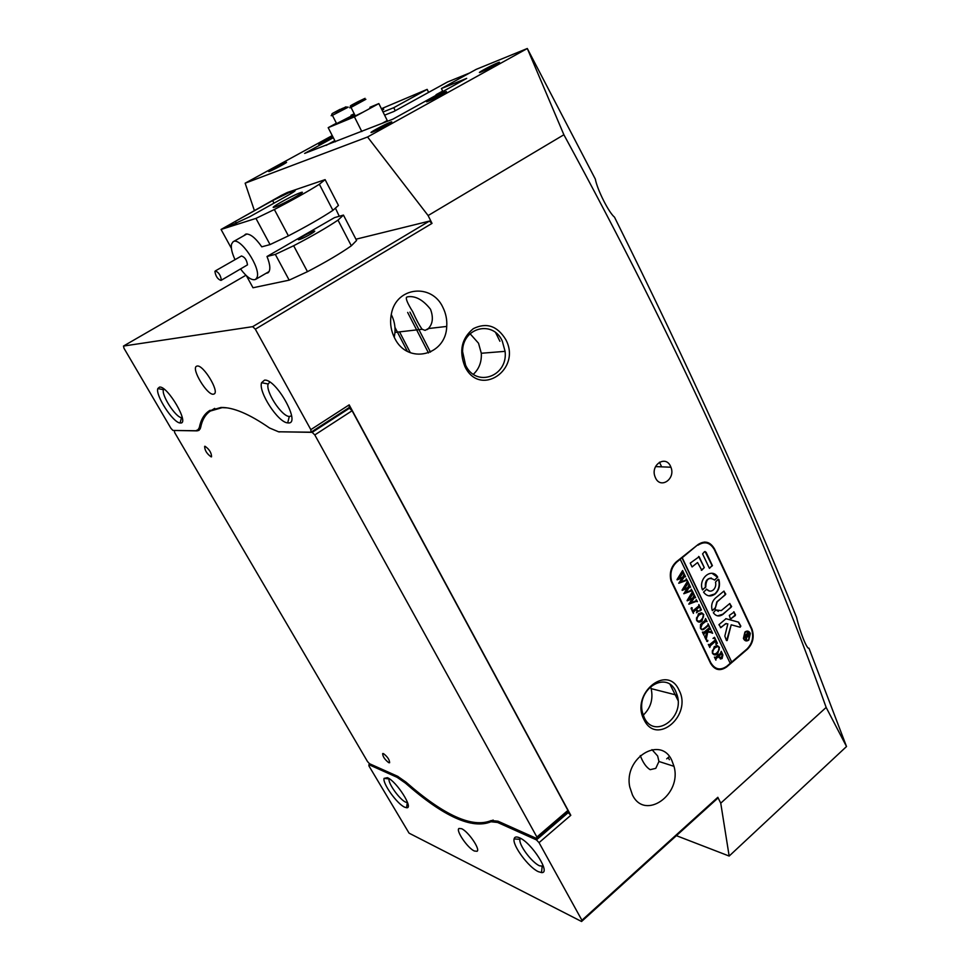 <?xml version="1.0" encoding="UTF-8"?>
<svg xmlns="http://www.w3.org/2000/svg" width="970" height="970" viewBox="0 0 970 970"><rect width="100%" height="100%" fill="white"/><g stroke="black" fill="none" stroke-linecap="round" stroke-linejoin="round"><path stroke-width="1.45" d="M655.453 477.774C660.521 489.462 675.835 478.901 670.925 467.225L670.573 466.376C665.747 454.894 650.47 464.691 654.944 476.5L655.453 477.774M505.758 339.548C522.018 369.473 479.871 398.076 464.885 366.502C458.798 350.946 461.611 338.324 473.324 328.648C486.516 322.21 497.331 325.847 505.758 339.548M465.6 365.205C476.124 388.061 508.207 376.324 505.091 351.346L502.266 341.04C492.954 319.688 462.266 327.46 462.593 351.661L465.6 365.205M679.012 690.131C692.677 715.084 656.581 746.342 644.056 719.74C629.991 694.12 667.19 663.286 679.012 690.131M644.322 717.776C654.277 739.419 684.565 718.212 677.205 695.26L675.678 691.222C666.548 670.124 636.32 688.955 642.431 712.429L644.322 717.776M470.074 333.741L478.525 343.234L481.302 353.262C481.775 361.883 479.132 368.891 473.372 374.262M497.598 62.88L498.059 62.698C504.364 60.201 488.795 68.821 481.75 71.719L481.229 71.938C473.748 75.005 490.796 65.584 497.598 62.88M381.938 109.804L382.871 109.416C384.205 108.919 383.974 109.222 382.192 110.301M285.544 162.608C290.612 160.596 275.965 168.695 270.339 171.035L269.624 171.326C264.446 173.363 280.851 164.379 285.495 162.633L285.544 162.608M390.219 122.281C396.779 119.674 381.064 128.525 373.608 131.641L372.48 132.09C365.654 134.757 383.865 124.681 390.134 122.317L390.219 122.281M387.406 777.673C396.548 781.238 414.081 808.834 406.563 807.743L404.611 807.161C397.118 803.972 382.313 783.239 384.071 778.389L387.406 777.673M389.164 778.668L389.091 778.898C387.624 782.814 399.64 799.644 405.715 802.178L407.57 802.626M519.423 837.765C531.718 842.663 551.396 873.8 541.502 872.576L538.314 871.654C528.614 867.41 512.233 845.258 514.1 838.929C514.585 836.807 516.355 836.419 519.423 837.765M520.466 838.286L519.968 839.329C518.38 844.446 531.693 862.439 539.55 865.822L543.358 866.21M159.541 387.078C167.628 385.66 189.902 424.023 180.481 422.993L180.141 422.968C173.157 422.944 155.067 395.069 157.843 388.533L159.541 387.078M163.869 388.982L163.457 389.722C161.129 394.984 175.812 417.621 181.487 417.585L182.239 417.536M264.47 380.167C276.111 378.349 301.476 424.193 288.296 422.932L287.702 422.884C278.184 422.617 258.093 391.795 261.573 382.713L264.47 380.167M269.805 382.083L268.169 383.987C265.259 391.31 281.567 416.348 289.302 416.494L291.582 415.815M332.734 136.576C326.235 139.534 315.201 145.755 319.712 143.924L333.062 137.206M428.146 101.304L428.473 101.171C435.239 98.479 451.838 89.228 444.769 92.114L444.527 92.211C437.894 94.842 421.259 104.069 428.146 101.304M650.482 686.59L651.149 688.627C653.38 699.115 650.737 707.967 643.219 715.193M640.273 755.569C642.952 762.614 646.25 767.318 650.155 769.671L655.769 768.361L658.945 761.486L657.648 755.969L651.973 749.628M632.44 794.903C644.807 821.081 682.274 794.612 673.992 766.324L671.858 760.48C660.715 735.042 623.322 758.067 629.809 787.143L632.44 794.903M412.735 311.722C416.239 319.651 419.379 325.496 422.144 329.266L425.103 330.382L428.352 328.551C432.814 323.871 433.529 317.433 430.498 309.248C423.114 299.9 415.572 295.741 407.873 296.759L406.575 297.196C405.569 298.687 407.618 303.537 412.735 311.722M394.644 338.081C407.461 365.096 446.006 355.796 446.733 326.429C447.17 319.773 445.909 313.468 442.963 307.526C431.977 283.01 396.427 286.623 391.443 313.625C389.673 322.149 390.74 330.297 394.644 338.081M394.257 337.305L394.972 332.407C395.384 326.162 394.159 320.258 391.334 314.692M461.587 828.695C468.292 831.472 480.587 849.441 477.07 851.284L474.33 851.005C467.54 848.01 455.512 830.368 458.98 828.465L461.587 828.695M213.327 394.22L214.188 393.953C219.62 391.541 203.312 364.635 197.213 366.029L196.461 366.272C191.114 368.842 207.107 395.251 213.327 394.22M311.03 432.196L310.824 429.637L349.176 404.866L349.297 407.448L311.03 432.196L278.548 431.783L269.527 427.988C249.29 413.96 233.091 407.133 220.905 407.485L209.132 410.88C204.088 414.287 200.826 419.828 199.347 427.491L200.838 426.558M676.393 835.667L729.161 856.049L846.519 746.524L808.944 648.166C807.173 649.948 799.777 631.579 796.588 617.356C747.979 496.882 687.281 363.483 614.495 217.147C608.82 212.624 597.29 189.78 595.325 179.086L527.304 48.5L476.209 69.355L441.423 88.525L466.691 78.364L392.777 119.213L304.641 153.405L333.316 137.704M339.257 216.274L335.426 208.126M668.1 757.618L669.409 759.704M428.497 352.959L407.655 312.425M729.161 856.049L720.746 803.172L717.824 797.304L717.206 798.722L581.563 921.5L581.927 920.263L539.041 842.639L536.446 839.899L568.202 812.63L570.796 815.309L539.041 842.639M498.725 821.529L497.61 822.463L536.446 839.899M497.61 822.463L490.99 821.76L493.075 820.014M406.297 782.402L405.411 783.105C443.605 816.643 472.135 829.532 490.99 821.76M405.411 783.105L397.13 777.334L398.137 776.534M369.909 763.887L368.903 764.663L397.13 777.334M368.903 764.663L368.964 765.973L409.073 833.157L581.563 921.5M200.317 428.643L195.843 430.741L172.963 430.45L170.975 428.376L124.014 348.315L123.481 346.06L252.685 326.66L429.346 221.124L355.941 239.214M567.195 812.217L568.202 812.63M197.771 430.231L199.347 427.491M310.824 429.637L255.328 329.194L252.685 326.66M428.607 92.38L427.152 89.373L381.404 108.725M427.152 89.373L393.759 107.694L383.029 112.011M367.557 136.988L428.109 215.558L563.885 134.757L527.304 48.512L367.557 136.988L245.143 183.197L332.237 135.594M245.143 183.197L254.346 210.454M429.346 221.124L432.014 223.391L255.328 329.194M428.109 215.558L432.014 223.391M676.369 561.788C670.961 566.795 669.179 573.161 671.01 580.884L710.61 663.359C714.829 670.258 720.201 671.434 726.712 666.899L747.482 649.148C752.95 643.583 754.466 636.951 752.041 629.227L714.502 548.947C710.295 541.733 704.838 540.241 698.145 544.485L676.369 561.788M349.176 404.866L570.796 815.309M581.927 920.263L717.824 797.304M720.746 803.172L826.161 707.433C763.608 531.912 676.187 341.016 563.885 134.757M245.907 275.262L123.481 346.06M846.519 746.524L826.161 707.433M430.474 352.11L409.922 312.11M407.388 351.334L394.96 327.387M395.251 110.725L393.759 107.694M442.866 91.532L441.423 88.525M707.445 543.164L704.656 542.036M716.648 669.142L719.437 668.973M214.916 271.479C215.716 276.329 217.741 279.312 220.99 280.415L221.33 279.906C220.554 275.068 218.529 272.085 215.267 270.957L214.916 271.479M220.99 280.415L247.483 264.871C246.804 260.008 244.816 257.05 241.481 255.983L215.267 270.957M235.031 259.669C231.903 252.927 230.751 247.714 231.575 244.04L233.091 241.772C239.808 236.195 261.16 267.999 257.05 277.396L255.619 279.384C251.945 280.827 246.962 277.396 240.645 269.114M343.453 215.085L337.996 220.129L351.334 245.798L356.584 240.463L343.453 215.085L334.504 217.619L267.005 256.492C270.424 265.101 270.727 270.557 267.926 272.861L266.022 273.334M243.822 235.722L245.737 234.097C250.078 233.527 255.425 237.771 261.779 246.829L270.048 244.585L288.405 235.868C306.896 226.252 321.737 217.753 332.916 210.357L338.457 205.422L325.108 179.632L287.362 192.472L281.336 195.406L221.063 229.453L255.947 218.408L270.048 244.585M300.615 192.63L299.597 192.994C290.563 196.328 266.774 209.835 274.789 207.107L275.965 206.683C285.265 203.215 309.054 189.635 300.615 192.63M313.746 231.224L313.14 231.418C307.914 233.091 294.65 240.887 299.318 239.541L299.972 239.347C305.283 237.626 318.548 229.793 313.746 231.224M337.996 220.129C326.89 227.598 312.11 236.134 293.655 245.737L307.478 271.661C325.811 262.106 340.421 253.485 351.334 245.798M293.655 245.737L275.322 254.395L289.181 280.148L307.478 271.661M255.947 218.408L274.352 209.508C292.964 199.844 307.975 191.429 319.36 184.251L332.916 210.357M319.36 184.251L325.108 179.632M275.322 254.395L267.005 256.492M221.063 229.453L231.393 248.32M246.416 275.735L253 287.763L289.181 280.148M274.352 209.508L288.405 235.868M290.83 191.745L272.631 200.584L235.358 221.366C228.047 225.525 225.683 227.283 228.277 226.653L249.678 216.759L287.593 195.564C294.759 191.466 296.844 189.853 293.861 190.714L290.83 191.745L291.606 193.224M495.694 332.746L499.914 341.258M410.358 352.728L399.555 331.886M442.647 91.083L436.051 94.721L439.737 93.265M384.605 115.163L393.893 111.477L447.509 81.989L469.625 72.98M326.138 145.379L334.808 140.626M670.137 684.577L678.042 700.522M661.249 466L659.467 462.193M211.181 456.882L211.557 456.797C211.484 452.76 209.29 449.255 205.01 446.261L204.646 446.358C204.718 450.371 206.901 453.875 211.181 456.882M388.764 762.699L389.625 762.735C389.54 759.789 387.503 756.745 383.489 753.605L382.665 753.569C382.726 756.503 384.763 759.546 388.764 762.699M174.467 430.474L197.031 430.874L199.008 430.353L200.632 427.552C202.124 419.937 205.373 414.433 210.393 411.025L222.178 407.642L226.774 407.837M348.06 408.249L349.455 408.224L352.098 410.746L567.923 810.411L567.571 811.89L536.592 838.468L498.034 821.214L491.269 820.523C472.487 828.307 444.054 815.515 405.981 782.123L397.518 776.23L369.473 763.693L367.484 761.511L174.709 432.644L174.285 430.583M536.592 838.468L536.883 837.025L567.923 810.411M352.098 410.746L314.801 434.936L536.883 837.025M314.801 434.936L312.17 432.353L349.455 408.224M280.075 431.808L312.17 432.353M279.869 431.941L278.39 431.783M354.668 114.654L347.381 118.958L354.959 115.236M335.402 141.79L328.187 127.664L336.396 123.202M351.007 115.272L354.232 113.805M369.885 107.306L378.846 103.584L369.703 108.555M382.204 123.311L387.26 120.522L378.846 103.584M363.677 111.841L354.426 116.873L328.187 127.664M361.822 131.556L354.426 116.873M370.116 107.779C372.953 106.724 370.564 108.216 362.938 112.217L355.299 115.915C353.48 116.679 353.419 116.533 355.093 115.503M361.373 100.407L354.305 103.863L361.373 100.407M351.188 115.624C352.886 114.909 352.91 115.066 351.273 116.073L336.602 123.614C334.929 124.318 334.868 124.184 336.408 123.226M335.644 112.035L342.555 108.313L335.644 112.035M747.494 631.591L744.851 632.307L743.456 638.224L745.942 640.394M748.61 639.679L749.992 633.725C748.804 631.458 747.203 631.009 745.178 632.367L743.772 638.284C744.96 640.576 746.573 641.049 748.61 639.679M744.984 631.955L743.432 638.527C744.742 641.085 746.536 641.606 748.804 640.079L750.331 633.459C749.022 630.949 747.239 630.452 744.984 631.955M745.845 640.879L748.476 640.018L750.004 633.398L747.579 631.094M727.185 640.515L731.21 624.789L740.159 627.226L740.837 626.123L738.594 622.158L726.009 618.702L718.94 624.68L720.904 627.602L725.548 623.722L727.852 623.88L724.832 636.09L726.385 640.333L727.185 640.515M726.603 640.588L731.21 624.789M739.989 627.178L740.498 626.014L738.267 622.097L725.778 618.666M715.096 594.016C719.122 590.148 720.37 585.334 718.867 579.575L718.176 579.332L715.52 582.073C716.199 585.298 715.436 587.953 713.217 590.051C710.816 591.736 708.658 591.47 706.742 589.239L703.529 592.088C706.827 596.429 710.683 597.071 715.096 594.016M708.779 595.835L714.781 593.967C718.794 590.099 720.043 585.286 718.54 579.526L718.333 579.248M709.531 591.082L706.305 589.069M708.039 624.971L708.039 623.734L709.252 626.268L708.282 625.783L704.741 628.572C703.032 630.233 701.589 630.136 700.413 628.245L700.546 624.377L704.802 620.618L705.554 618.545L707.045 621.661L706.148 621.139L702.256 624.171L700.74 628.087C701.795 629.615 703.044 629.639 704.475 628.148L708.039 624.971M710.925 632.525L707.773 631.967L706.111 639.824L704.559 636.587L705.748 635.871L706.851 631.324L703.977 633.81L703.905 635.229L702.413 632.113L704.159 632.113L709.24 627.796L709.3 626.39L710.792 629.494L710.125 629.009L706.972 631.215L710.768 631.894L711.362 630.694L712.623 633.313L710.925 632.525M706.706 641.34L706.985 640.224L707.857 640.382L707.591 641.485L706.706 641.34M713.011 638.393L714.514 637.29L717.363 643.231L715.969 644.565L715.872 640.952L710.549 645.426L709.81 647.499L708.318 644.407L709.228 644.929L715.387 639.921L714.551 638.393L713.011 638.393M714.247 646.65L717.424 645.644L719.485 647.378L717.703 653.816C715.63 655.49 713.871 655.284 712.416 653.21L714.247 646.65M730.107 663.08L731.586 661.819L681.91 557.677L680.152 559.084L730.228 663.322L726.845 666.208C720.346 670.743 714.975 669.555 710.755 662.655L710.222 662.534M680.467 559.12L676.927 561.933C671.519 566.953 669.736 573.318 671.579 581.042L710.755 662.655M722.104 658.545L719.134 657.757L718.649 656.375L715.884 658.921L715.884 660.146L714.417 657.078L715.327 657.587L720.492 653.368L721.231 651.306L722.893 654.908L722.104 658.545L720.334 659.018M698.461 613.731L701.686 612.761L703.771 614.543L701.977 621.018C699.879 622.679 698.085 622.449 696.605 620.339L698.461 613.731M699.806 611.015L700.51 608.905L699.552 606.844L696.569 609.293L697.175 610.579L698.703 610.942L696.484 612.773L697.018 611.124L696.278 609.536L693.465 611.937L693.392 613.367L691.877 610.215L693.647 610.239L698.764 605.935L698.837 604.516L701.395 609.863L699.806 611.015M691.077 608.845L691.355 607.717L692.24 607.887L691.974 609.002L691.077 608.845M696.217 599.581L697.248 601.739L696.399 601.315L688.845 604.177L692.192 598.854L687.087 600.539L692.616 591.494L693.938 594.258L692.956 594.052L688.979 599.654L692.798 597.993L694.217 594.852L695.599 597.726L694.568 597.484L690.64 602.952L696.157 600.745L696.217 599.581M691.234 589.166L692.277 591.336L691.428 590.9L683.826 593.749L687.196 588.426L682.068 590.087L687.621 581.042L688.942 583.819L687.96 583.613L683.971 589.214L687.791 587.565L689.221 584.413L690.616 587.311L689.573 587.056L685.632 592.524L691.186 590.342L691.234 589.166M686.226 578.702L687.269 580.884L686.42 580.448L678.782 583.261L682.165 577.938L677.011 579.575L682.589 570.542L683.923 573.331L682.941 573.112L678.927 578.714L682.771 577.077L684.202 573.925L685.596 576.835L684.553 576.58L680.601 582.048L686.178 579.878L686.226 578.702M731.586 661.819L682.225 557.726L697.357 545.116M731.913 661.879L746.961 649.027C752.429 643.474 753.945 636.829 751.52 629.118L714.356 549.638C710.149 542.436 704.693 540.945 698 545.188M709.3 568.129L712.416 565.668L706.075 552.197L704.438 551.76L702.583 553.894L709.3 568.129M715.387 607.984L717.157 601.873L725.79 594.113L723.838 591.179L715.375 598.126C711.968 601.424 710.913 605.51 712.21 610.385L715.169 608.711L716.83 601.824L725.269 594.865L723.996 591.094M721.28 610.591L715.763 609.96L713.326 612.749C716.09 616.399 719.328 616.92 723.038 614.313L731.635 606.529L729.695 603.607L721.28 610.591M714.538 579.987L717.727 577.162C712.053 567.098 698.036 578.399 702.377 589.675L705.76 587.141C705.99 579.041 708.912 576.653 714.538 579.987M734.205 612.009L729.319 615.404L730.434 618.957L735.308 615.562L733.732 611.767M730.58 619.139L735.502 614.762L733.89 611.961M697.563 562.527L701.795 570.227L704.269 567.596L699.14 556.719L690.24 563.109L692.059 566.941L697.563 562.527L692.059 566.941M701.322 570.275L704.269 567.596L698.618 556.453M746.56 638.418L746.342 640.188L745.76 638.963L746.536 635.447L745.093 637.532L744.22 635.677L745.178 635.738L747.882 632.573L748.658 634.222L748.634 636.878L747.215 636.526L745.991 639.448M714.66 580.108L717.461 577.223L711.98 573.294M702.583 589.954L705.432 587.092C704.851 581.43 706.839 578.423 711.374 578.071M718.346 611.379L715.933 609.875M717.582 615.853L722.723 614.252L731.113 607.268L729.852 603.522M712.392 610.639L715.06 607.923M720.407 627.638L726.3 623.467M709.482 568.347L712.077 565.583L705.057 551.506M745.069 636.817L746.209 635.386L748.246 636.174L748.21 634.028L746.779 635.52M747.906 633.277L748.319 634.137M748.719 635.156L748.634 636.878M746.233 638.357L747.215 636.526M746.754 635.968L747.446 636.32M748.21 634.028L746.439 635.435M715.884 658.921L718.649 656.375M721.256 651.961L722.565 654.835L721.777 658.472M718.928 657.102L721.438 657.357L722.383 654.58L721.826 653.683L718.588 656.084L719.898 657.769M721.826 653.683L718.915 656.144L719.255 657.163M717.218 645.608L719.485 647.378M719.158 647.317L717.703 653.816M717.376 653.744L714.26 654.835M717.861 646.529L714.551 647.814L712.332 650.761L712.38 652.895L713.75 653.938M719.243 649.73L719.146 647.511L717.715 646.517L714.878 647.887L712.647 650.834L712.695 652.955C713.968 654.374 715.399 654.277 716.976 652.677L719.243 649.73M714.308 637.448L717.363 643.231M717.036 643.159L716.236 643.934M709.797 646.262L715.872 640.952M714.041 638.212L713.083 638.345M707.542 640.309L707.591 641.485M710.598 632.464L709.361 632.258M709.034 632.197L707.773 631.967M707.457 631.906L706.572 636.938M706.245 636.878L705.942 639.46M704.656 633.155L706.851 631.324M704.329 633.095L703.977 633.81M709.312 627.008L710.367 629.215M706.972 631.215L709.858 628.96M706.657 631.155L709.143 631.688M711.337 631.24L712.623 633.313M708.064 624.389L708.827 625.989M707.967 625.723L701.916 629.724M705.578 619.212L706.596 621.346M705.82 621.079L702.256 624.171M701.94 624.122L700.74 628.087M700.425 628.026L701.977 629.251M703.771 614.543L701.686 612.761M703.456 614.495L701.977 621.018M701.649 620.97L698.594 622.025M702.074 613.658L698.776 614.932L696.521 617.878L696.581 620.024L698.036 621.103M703.529 616.92L703.432 614.677L701.977 613.658L699.091 614.992L696.836 617.938L696.896 620.085C698.182 621.528 699.637 621.455 701.237 619.854L703.529 616.92M696.569 609.293L699.552 606.844M696.242 609.245L697.175 610.579M696.86 610.518L697.588 611.076M698.157 611.076L696.945 612.07M694.144 611.282L696.278 609.536M693.829 611.221L693.465 611.937M698.849 605.147L701.395 609.863M701.08 609.803L699.879 610.93M691.925 607.838L691.974 609.002M696.339 599.896L697.442 601.582M696.084 601.255L695.393 601.667M695.078 601.606L688.773 604.031M687.221 600.818L692.192 598.854M692.519 591.93L693.574 594.101M692.641 594.004L692.216 594.998M691.889 594.949L688.979 599.654M694.132 595.289L695.187 597.496M694.241 597.435L693.744 598.49M693.429 598.441L690.64 602.952M691.355 589.481L692.471 591.179M691.101 590.851L690.41 591.251M690.094 591.203L683.753 593.604M682.201 590.366L687.196 588.426M687.524 581.479L688.579 583.661M687.645 583.564L687.209 584.558M686.893 584.51L683.971 589.214M689.136 584.849L690.203 587.08M689.258 587.008L688.748 588.062M688.433 588.014L685.632 592.524M686.348 579.017L687.463 580.727M686.105 580.399L685.402 580.787M685.075 580.739L678.721 583.128M677.145 579.866L682.165 577.938M682.492 570.966L683.547 573.173M682.625 573.076L682.177 574.058M681.861 574.01L678.927 578.714M684.117 574.361L685.196 576.604M684.238 576.532L683.729 577.587M683.413 577.538L680.601 582.048M274.001 203.154L272.631 200.584M294.274 191.49L293.861 190.714M236.522 223.5L235.358 221.366M197.031 430.874L200.196 428.91M358.682 101.353L357.651 101.874C347.903 107.124 348.024 107.306 358.015 102.408C367.763 97.145 367.642 96.976 357.651 101.874C348.642 106.651 349.94 105.742 351.019 107.403C349.212 108.179 349.151 108.07 350.8 107.064M365.884 99.304L351.019 107.403L355.299 115.915M345.514 107.052L332.734 113.26L345.514 107.052M345.95 106.797L347.03 107.379C348.727 106.651 348.739 106.773 347.078 107.767L332.395 115.333C330.734 116.048 330.673 115.939 332.201 115.018M676.927 561.933L676.284 561.848M655.55 466.594L670.925 467.225M481.302 353.262L505.091 351.346M497.852 63.511L498.059 62.698M407.303 802.639L406.563 807.743M542.145 866.549L541.502 872.576M651.149 688.627L677.205 695.26M658.945 761.486L673.992 766.324M394.972 332.407L422.144 329.266M428.352 328.551L446.733 326.429M210.066 410.298L209.132 410.88M427.067 329.618L428.825 328.49M666.693 758.843L669.348 756.527M444.83 92.829L444.527 92.211M268.169 383.987L261.573 382.713M289.302 416.494L287.702 422.884M163.457 389.722L157.843 388.533M181.487 417.585L180.141 422.968M519.968 839.329L514.1 838.929M389.091 778.898L384.071 778.389M389.928 123.226L390.134 122.317M269.114 271.539L255.619 279.384M246.95 233.952L233.273 241.663M300.179 194.109L299.597 192.994M313.589 232.266L313.14 231.418M290.891 193.66L290.03 192.024M214.709 408.37L211.327 410.455M340.118 109.307L332.686 113.296C331.57 114.011 331.473 114.69 332.395 115.333L336.602 123.614"/></g></svg>
